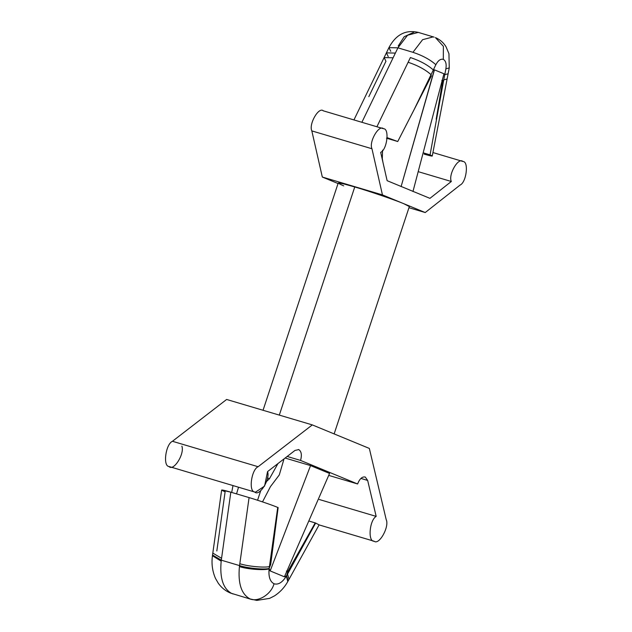 <?xml version="1.0" encoding="UTF-8"?>
<svg xmlns="http://www.w3.org/2000/svg" width="632" height="632" viewBox="0 0 632 632"><rect width="100%" height="100%" fill="white"/><g stroke="black" fill="none" stroke-linecap="round" stroke-linejoin="round"><path stroke-width="0.95" d="M250.122 598.962L256.821 600.4L269.611 598.378L274.533 595.858C280.087 592.208 284.511 587.452 287.781 581.582L319.105 524.86L315.637 523.067L287.497 574.038L289.061 579.283L287.497 574.038L287.797 571.494L315.218 522.893L315.637 523.067L309.001 521.044L315.218 522.893L287.797 571.494L286.636 575.736L288.16 580.919L286.391 576.044L287.781 581.582L286.391 576.044C282.409 582.475 278.285 585.042 274.019 583.763C278.285 585.042 282.409 582.475 286.391 576.044L284.424 576.811L270.164 570.925L310.549 465.594L329.564 473.439L310.549 465.594L285.119 458.042L310.549 465.594L270.164 570.925L269.113 568.918C268.395 576.692 270.03 581.638 274.019 583.763C271.468 594.033 258.322 602.399 250.122 598.962C241.424 594.333 237.853 583.541 239.425 566.588C237.853 583.541 241.424 594.333 250.122 598.962C258.322 602.399 271.468 594.033 274.019 583.763C270.03 581.638 268.395 576.692 269.113 568.918C263.694 570.514 247.365 569.235 239.425 566.588L239.552 565.601L221.303 560.181L221.176 561.169L212.439 555.749L221.176 561.169C219.604 578.122 223.175 588.921 231.873 593.551C223.175 588.921 219.604 578.122 221.176 561.169L221.303 560.181L239.552 565.601L249.079 497.597L230.83 492.178L221.303 560.181L230.83 492.178L249.079 497.597C257.066 499.912 272.827 505.316 277.725 507.425L269.437 566.588L270.693 564.439L278.143 507.599L277.725 507.425L278.143 507.599L270.693 564.439L269.106 568.5L270.164 570.925L284.424 576.811L329.564 473.439L284.424 576.811L286.636 575.736L315.044 524.141M251.275 599.373L230.427 593.037C225.45 590.928 221.398 587.657 218.261 583.21L215.512 578.454C212.376 571.257 211.349 563.689 212.439 555.749L212.542 554.999L221.303 560.181L212.542 554.999L212.81 553.095L221.571 558.301L212.81 553.095L221.642 490.037L230.83 492.178C221.2 489.405 219.296 489.279 225.111 491.807L216.823 550.962M390.766 51.318L388.933 47.621L397.915 47.842L407.561 35.234L418.289 32.398L419.127 32.69M434.16 37.154L418.289 32.398L407.561 35.234L397.915 47.842L412.949 52.306L422.595 39.69L433.323 36.854L422.595 39.69L412.949 52.306C422.516 55.498 430.147 59.637 435.859 64.709C438.15 60.427 440.638 58.65 443.316 59.384L443.372 46.302L435.424 37.604L443.372 46.302L443.316 59.384C440.638 58.65 438.15 60.427 435.859 64.709L413.913 110.039L431.308 76.093L431.04 74.655L431.308 76.093L397.741 141.521L387.234 137.689L397.741 141.521L386.507 138.187L397.741 141.521L413.913 110.039L433.323 69.947L434.453 69.852L401.099 186.614L434.326 69.812M319.081 524.892L374.144 541.237C379.153 545.471 389.644 526.574 386.184 519.551L369.341 448.428L312.311 424.902L258.125 466.716C251.402 469.552 248.376 491.53 254.649 491.941C259.215 497.115 270.464 479.38 267.565 471.591L294.97 450.442L298.746 449.597L294.97 450.442L267.565 471.591L264.571 486.103L255.391 492.241L254.649 491.941C248.376 491.53 251.402 469.552 258.125 466.716L172.441 441.286L226.627 399.464L312.311 424.902L226.627 399.464L172.441 441.286L258.125 466.716L312.311 424.902L369.341 448.428L386.184 519.551C389.644 526.574 379.153 545.471 374.144 541.237C367.666 541.853 369.436 520.207 376.174 516.391L367.658 480.431L360.888 478.416L367.658 480.431L365.28 477.042C362.231 476.425 359.663 478.732 357.594 483.962L328.893 475.438L357.594 483.962L300.563 460.428L287.181 456.454L300.563 460.428C302.025 454.953 301.425 451.343 298.746 449.597L298.478 449.502M371.956 148.749C368.685 142.01 378.995 124.188 383.537 128.731L382.763 128.501L383.537 128.731C389.628 128.573 387.092 149.602 380.685 152.352L387.124 180.681L429.942 198.345L451.327 181.495C448.056 174.748 458.366 156.934 462.908 161.476L462.134 161.247L462.908 161.476C468.999 161.318 466.463 182.348 460.057 185.097L425.225 212.542L382.447 194.901L322.32 177.047L338.041 183.533L322.32 177.047L382.447 194.901L371.956 148.749L311.829 130.903L371.956 148.749L382.447 194.901L425.225 212.542L408.951 207.715L425.225 212.542L460.057 185.097C466.463 182.348 468.999 161.318 462.908 161.476C458.366 156.934 448.056 174.748 451.327 181.495L418.866 171.857L451.327 181.495L429.942 198.345L387.124 180.681L380.685 152.352C387.092 149.602 389.628 128.573 383.537 128.731C378.995 124.188 368.685 142.01 371.956 148.749M323.023 110.742L383.537 128.731M323.402 110.877C318.868 106.334 308.558 124.156 311.829 130.903L322.32 177.047L311.829 130.903C308.558 124.156 318.868 106.334 323.402 110.877M432.928 152.549L462.908 161.476M434.453 69.852L443.956 73.778L412.965 191.512L443.956 73.778L444.762 74.671L443.751 79.901L447.108 78.984L443.751 79.901L430.06 154.856L432.256 156.041L424.104 154.129C432.138 156.452 434.121 156.697 430.06 154.856L423.701 152.968L430.06 154.856L443.751 79.901L442.716 80.801L436.175 119.227L442.716 80.801L441.8 80.525L442.716 80.801L443.751 79.901L444.762 74.671L443.956 73.778L434.453 69.852L433.323 69.947L435.859 64.709C430.147 59.637 422.516 55.498 412.949 52.306L397.915 47.842L361.883 122.284L397.915 47.842L388.933 47.621L386.397 52.867L395.379 53.088L386.397 52.867L384.122 57.575L393.096 57.796L384.122 57.575L385.947 61.272L368.819 96.656M343.705 185.871C334.154 181.708 337.836 182.071 354.757 186.954C368.78 191.022 395.774 200.241 403.832 203.725C395.774 200.241 368.78 191.022 354.757 186.954L279.305 415.106L354.757 186.954L343.081 183.73L338.207 183.035L263.046 410.279M334.146 433.908L409.339 206.561L403.832 203.725M298.746 449.597C301.425 451.343 302.025 454.953 300.563 460.428L357.594 483.962C359.663 478.732 362.231 476.425 365.28 477.042L367.658 480.431L376.174 516.391L319.247 499.493L376.174 516.391C369.436 520.207 367.666 541.853 374.144 541.237M181.882 446.153C184.781 453.942 173.524 471.677 168.965 466.503C162.693 466.092 165.718 444.114 172.441 441.286C165.718 444.114 162.693 466.092 168.965 466.503L255.391 492.241M232.995 485.589L231.699 492.439L232.995 485.589M376.917 126.74L410.405 57.544C419.972 60.743 427.611 64.875 433.323 69.947C427.611 64.875 419.972 60.743 410.405 57.544L408.13 62.252C417.697 65.451 425.336 69.583 431.04 74.655C425.336 69.583 417.697 65.451 408.13 62.252L376.917 126.74M445.884 68.841C446.634 63.927 445.781 60.775 443.316 59.384C445.781 60.775 446.634 63.927 445.884 68.841L444.762 74.671L445.884 68.841L449.241 67.924L445.884 68.841M432.256 156.041L448.12 73.754L444.762 74.671L448.12 73.754L449.241 67.924L448.957 53.72L445.971 46.657C443.388 42.51 439.872 39.492 435.424 37.604M398.223 45.994L404.196 36.719L413.905 32.208M388.222 56.564L386.397 52.867M382.55 150.163L382.305 158.656L382.897 162.084L382.305 158.656L382.55 150.163M287.797 571.494L286.407 571.083L287.797 571.494M233.026 593.954L231.873 593.551M277.725 507.425C272.827 505.316 257.066 499.912 249.079 497.597L239.82 563.72C247.76 566.343 264.05 567.915 269.437 566.588L277.725 507.425M269.437 566.588C264.05 567.915 247.76 566.343 239.82 563.72L239.552 565.601C247.475 568.223 263.678 569.819 269.106 568.5L269.437 566.588M269.106 568.5C263.678 569.819 247.475 568.223 239.552 565.601L239.425 566.588C247.365 569.235 263.694 570.514 269.113 568.918L269.106 568.5M270.457 486.616L262.517 501.887L270.457 486.616L279.281 474.948L284.029 458.887L279.281 474.948L270.457 486.616M269.501 478.669L277.954 463.572L269.501 478.669L267.431 478.061L269.501 478.669L266.601 481.458L269.501 478.669M257.564 500.244L260.684 490.795L257.564 500.244M238.525 487.233L236.542 493.876L238.525 487.233M418.289 32.398C407.466 29.886 396.88 32.809 388.933 47.621M353.944 119.922L384.122 57.575"/></g></svg>
